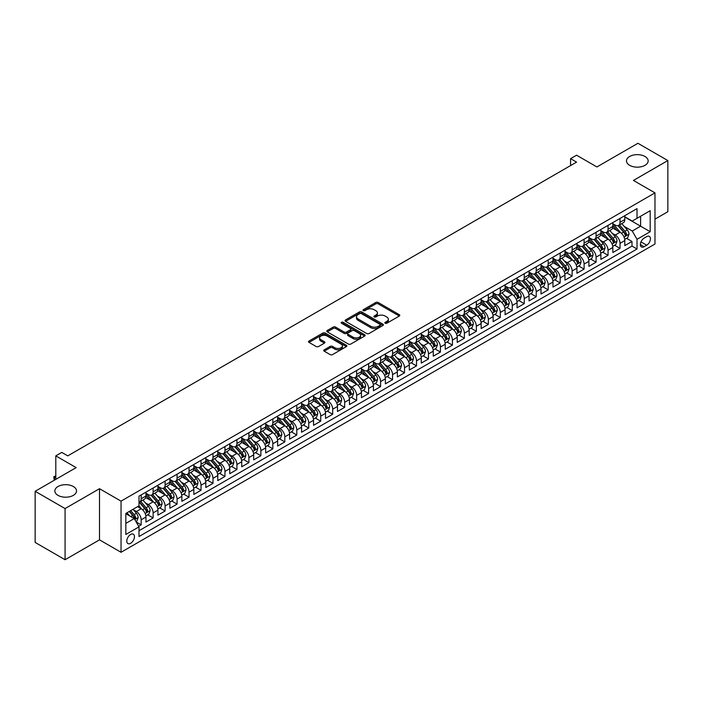 <?xml version="1.0" encoding="UTF-8"?>
<svg xmlns="http://www.w3.org/2000/svg" width="703" height="703" viewBox="0 0 703 703"><rect width="100%" height="100%" fill="white"/><g stroke="black" fill="none" stroke-linecap="round" stroke-linejoin="round"><path stroke-width="1.05" d="M385.174 323.248A1.16 0.668 0 0 0 386.817 323.248L399.304 316.042A1.661 0.958 0 0 0 399.787 315.366A1.661 0.958 0 0 0 399.304 314.689L378.152 302.475A1.661 0.958 0 0 0 375.806 302.475L363.319 309.68A1.16 0.668 0 0 0 362.976 310.155A1.16 0.668 0 0 0 363.319 310.629A1.16 0.668 0 0 0 364.962 310.629L366.579 309.698A5.316 3.067 0 0 1 374.101 309.698L375.859 310.717A5.316 3.067 0 0 1 377.423 312.888A5.316 3.067 0 0 1 375.859 315.058L374.242 315.99A1.16 0.668 0 0 0 373.908 316.464A1.16 0.668 0 0 0 374.242 316.939A1.16 0.668 0 0 0 375.894 316.939L377.502 316.007A5.316 3.067 0 0 1 385.024 316.007L386.791 317.027A5.316 3.067 0 0 1 388.346 319.197A5.316 3.067 0 0 1 386.791 321.368L385.174 322.299A1.16 0.668 0 0 0 384.831 322.774A1.16 0.668 0 0 0 385.174 323.248L385.174 322.299M73.34 486.52A10.835 6.257 0 0 0 61.53 485.167A10.835 6.257 0 0 0 54.843 490.94A10.835 6.257 0 0 0 58.015 495.369A10.835 6.257 0 0 0 69.825 496.722A10.835 6.257 0 0 0 76.513 490.94A10.835 6.257 0 0 0 73.34 486.52M644.985 156.488A10.835 6.257 0 0 0 633.175 155.126A10.835 6.257 0 0 0 626.487 160.908A10.835 6.257 0 0 0 629.66 165.328A10.835 6.257 0 0 0 641.47 166.69A10.835 6.257 0 0 0 648.157 160.908A10.835 6.257 0 0 0 644.985 156.488M130.626 543.305A5.422 3.128 120 0 0 134.159 538.524A5.422 3.128 120 0 0 133.333 534.183A5.422 3.128 120 0 0 130.626 534.456A5.422 3.128 120 0 0 127.085 539.227A5.422 3.128 120 0 0 127.911 543.568A5.422 3.128 120 0 0 130.626 543.305M324.215 349.83A1.661 0.958 0 0 0 323.731 350.507A1.661 0.958 0 0 0 324.215 351.184L330.146 354.611A1.661 0.958 0 0 0 332.501 354.611L346.368 346.605A1.661 0.958 0 0 0 346.851 345.929A1.661 0.958 0 0 0 346.368 345.252L325.217 333.037A1.661 0.958 0 0 0 322.862 333.037L308.995 341.043A1.661 0.958 0 0 0 308.512 341.72A1.661 0.958 0 0 0 308.995 342.396L316.165 346.535A1.661 0.958 0 0 0 318.521 346.535L324.452 343.108A1.661 0.958 0 0 0 324.935 342.431A1.661 0.958 0 0 0 324.452 341.755L320.893 339.698A4.446 2.566 0 0 1 319.593 337.888A4.446 2.566 0 0 1 322.334 335.516A4.446 2.566 0 0 1 327.185 336.069L341.104 344.11A4.446 2.566 0 0 1 342.414 345.929A4.446 2.566 0 0 1 339.663 348.301A4.446 2.566 0 0 1 334.821 347.739L332.501 346.403A1.661 0.958 0 0 0 330.146 346.403L324.215 349.83L324.215 351.184M654.976 219.143L667.85 211.708L667.85 160.565L637.92 143.28L596.917 166.954L576.565 155.205L570.581 158.658L576.565 162.121L67.769 455.869L61.785 452.407L55.801 455.869L55.801 479.367M65.08 508.568L65.08 559.72L99.501 539.842L99.501 488.699L65.08 508.568L35.15 491.292L76.152 467.618L55.801 455.869M99.501 488.699L121.048 501.142L654.976 192.877L654.976 244.02L121.048 552.286L121.048 501.142M667.85 160.565L633.429 180.434L654.976 192.877M366.694 333.512A1.661 0.958 0 0 0 369.049 333.512L382.915 325.507A1.661 0.958 0 0 0 383.399 324.83A1.661 0.958 0 0 0 382.915 324.153L361.764 311.939A1.661 0.958 0 0 0 359.409 311.939L345.542 319.944A1.661 0.958 0 0 0 345.059 320.621A1.661 0.958 0 0 0 345.542 321.297L366.694 333.512M341.957 323.503A1.16 0.668 0 0 1 343.134 323.67L364.62 336.069L350.771 344.066A1.661 0.958 0 0 1 348.424 344.066L327.273 331.851L333.204 328.45L333.204 327.071L327.273 330.489A1.661 0.958 0 0 0 326.781 331.175A1.661 0.958 0 0 0 327.273 331.851L327.273 330.489M333.204 328.45A1.661 0.958 0 0 1 335.559 328.45L335.559 327.071A1.661 0.958 0 0 0 333.204 327.071M335.559 327.071L344.136 332.018A1.661 0.958 0 0 0 346.482 332.018L350.419 329.751A1.661 0.958 0 0 0 350.911 329.066A1.661 0.958 0 0 0 350.419 328.389L341.491 323.231A1.16 0.668 0 0 1 341.148 322.756A1.16 0.668 0 0 1 341.869 322.141A1.16 0.668 0 0 1 343.134 322.282L364.637 334.698A1.661 0.958 0 0 1 365.129 335.375A1.661 0.958 0 0 1 364.637 336.06L364.637 334.698M65.08 559.72L35.15 542.435L35.15 491.292M138.676 526.283L141.162 524.851L136.189 521.977M133.368 509.772L136.373 511.503A6.775 3.91 60 0 1 141.162 519.798L145.952 517.039L145.952 522.083L153.131 517.935L147.683 514.789M145.336 502.856L148.342 504.596A6.775 3.91 60 0 1 153.131 512.891L157.92 510.123L157.92 515.167L165.1 511.019L159.651 507.882M157.305 495.949L160.31 497.68A6.775 3.91 60 0 1 165.1 505.975L169.889 503.216L169.889 508.26L177.077 504.113L171.629 500.967M169.282 489.033L172.288 490.773A6.775 3.91 60 0 1 177.077 499.068L181.866 496.3L181.866 501.344L189.045 497.197L183.597 494.051M181.251 482.126L184.256 483.857A6.775 3.91 60 0 1 189.045 492.153L193.835 489.393L193.835 494.437L201.014 490.29L195.566 487.144M193.22 475.21L196.225 476.95A6.775 3.91 60 0 1 201.014 485.246L205.803 482.478L205.803 487.522L212.991 483.374L207.543 480.228M205.197 468.303L208.202 470.035A6.775 3.91 60 0 1 212.991 478.33L217.781 475.562L217.781 480.615L224.96 476.467L219.512 473.321M217.165 461.388L220.171 463.128A6.775 3.91 60 0 1 224.96 471.423L229.749 468.655L229.749 473.699L236.929 469.551L231.48 466.405M229.134 454.481L232.139 456.212A6.775 3.91 60 0 1 236.929 464.507L241.718 461.739L241.718 466.792L248.906 462.644L243.458 459.498M241.111 447.565L244.117 449.305A6.775 3.91 60 0 1 248.906 457.591L253.695 454.832L253.695 459.876L260.875 455.729L255.426 452.583M253.08 440.658L256.085 442.389A6.775 3.91 60 0 1 260.875 450.685L265.664 447.916L265.664 452.96L272.843 448.822L267.404 445.676M265.049 433.742L268.054 435.482A6.775 3.91 60 0 1 272.843 443.769L277.632 441.009L277.632 446.054L284.82 441.906L279.372 438.76M277.026 426.826L280.031 428.566A6.775 3.91 60 0 1 284.82 436.862L289.61 434.094L289.61 439.138L296.789 434.99L291.341 431.853M288.995 419.919L292 421.651A6.775 3.91 60 0 1 296.789 429.946L301.578 427.187L301.578 432.231L308.758 428.083L303.318 424.937M300.963 413.004L303.968 414.744A6.775 3.91 60 0 1 308.758 423.039L313.547 420.271L313.547 425.315L320.735 421.167L315.287 418.03M312.94 406.097L315.946 407.828A6.775 3.91 60 0 1 320.735 416.123L325.524 413.364L325.524 418.408L332.704 414.26L327.255 411.114M324.909 399.181L327.914 400.921A6.775 3.91 60 0 1 332.704 409.216L337.493 406.448L337.493 411.492L344.672 407.345L339.233 404.199M336.878 392.274L339.892 394.005A6.775 3.91 60 0 1 344.672 402.301L349.461 399.532L349.461 404.585L356.649 400.438L351.201 397.292M348.855 385.358L351.86 387.098A6.775 3.91 60 0 1 356.649 395.394L361.439 392.626L361.439 397.67L368.618 393.522L363.17 390.376M360.824 378.451L363.829 380.182A6.775 3.91 60 0 1 368.618 388.478L373.407 385.71L373.407 390.763L380.595 386.615L375.147 383.469M372.801 371.536L375.806 373.275A6.775 3.91 60 0 1 380.595 381.562L385.376 378.803L385.376 383.847L392.564 379.699L387.116 376.553M384.769 364.629L387.775 366.36A6.775 3.91 60 0 1 392.564 374.655L397.353 371.887L397.353 376.94L404.533 372.792L399.084 369.646M396.738 357.713L399.743 359.453A6.775 3.91 60 0 1 404.533 367.739L409.322 364.98L409.322 370.024L416.51 365.876L411.062 362.73M408.715 350.806L411.721 352.537A6.775 3.91 60 0 1 416.51 360.832L421.29 358.064L421.29 363.108L428.479 358.961L423.03 355.823M420.684 343.89L423.689 345.621A6.775 3.91 60 0 1 428.479 353.917L433.268 351.157L433.268 356.201L440.447 352.054L434.999 348.908M432.653 336.974L435.658 338.714A6.775 3.91 60 0 1 440.447 347.01L445.236 344.242L445.236 349.286L452.424 345.138L446.976 342.001M444.63 330.067L447.635 331.798A6.775 3.91 60 0 1 452.424 340.094L457.214 337.335L457.214 342.379L464.393 338.231L458.945 335.085M456.599 323.152L459.604 324.891A6.775 3.91 60 0 1 464.393 333.187L469.182 330.419L469.182 335.463L476.362 331.315L470.913 328.169M468.567 316.245L471.572 317.976A6.775 3.91 60 0 1 476.362 326.271L481.151 323.512L481.151 328.556L488.339 324.408L482.891 321.262M480.544 309.329L483.55 311.069A6.775 3.91 60 0 1 488.339 319.364L493.128 316.596L493.128 321.64L500.308 317.492L494.859 314.346M492.513 302.422L495.518 304.153A6.775 3.91 60 0 1 500.308 312.448L505.097 309.68L505.097 314.733L512.276 310.585L506.828 307.439M504.482 295.506L507.487 297.246A6.775 3.91 60 0 1 512.276 305.541L517.065 302.773L517.065 307.817L524.253 303.67L518.805 300.524M516.459 288.599L519.464 290.33A6.775 3.91 60 0 1 524.253 298.626L529.043 295.858L529.043 300.91L536.222 296.763L530.774 293.617M528.428 281.683L531.433 283.423A6.775 3.91 60 0 1 536.222 291.71L541.011 288.951L541.011 293.995L548.191 289.847L542.742 286.701M540.396 274.776L543.401 276.507A6.775 3.91 60 0 1 548.191 284.803L552.98 282.035L552.98 287.079L560.168 282.94L554.72 279.794M552.373 267.861L555.379 269.592A6.775 3.91 60 0 1 560.168 277.887L564.957 275.128L564.957 280.172L572.137 276.024L566.688 272.878M564.342 260.945L567.347 262.685A6.775 3.91 60 0 1 572.137 270.98L576.926 268.212L576.926 273.256L584.105 269.108L578.666 265.971M576.311 254.038L579.316 255.769A6.775 3.91 60 0 1 584.105 264.064L588.894 261.305L588.894 266.349L596.082 262.201L590.634 259.055M588.288 247.122L591.293 248.862A6.775 3.91 60 0 1 596.082 257.157L600.872 254.389L600.872 259.433L608.051 255.286L602.603 252.14M600.257 240.215L603.262 241.946A6.775 3.91 60 0 1 608.051 250.242L612.84 247.482L612.84 252.526L620.02 248.379L620.02 243.335A6.775 3.91 -120 0 0 615.23 235.039L612.225 233.299M614.58 245.233L620.02 248.379M145.952 517.039A6.775 3.91 -120 0 0 141.162 508.744L137.568 506.67M157.92 510.123A6.775 3.91 -120 0 0 153.131 501.828L145.723 497.557M169.889 503.216A6.775 3.91 -120 0 0 165.1 494.921L157.7 490.641M181.866 496.3A6.775 3.91 -120 0 0 177.077 488.005L169.669 483.734M193.835 489.393A6.775 3.91 -120 0 0 189.045 481.098L181.638 476.819M205.803 482.478A6.775 3.91 -120 0 0 201.014 474.182L193.615 469.912M217.781 475.562A6.775 3.91 -120 0 0 212.991 467.275L205.584 462.996M229.749 468.655A6.775 3.91 -120 0 0 224.96 460.36L217.552 456.089M241.718 461.739A6.775 3.91 -120 0 0 236.929 453.453L229.529 449.173M253.695 454.832A6.775 3.91 -120 0 0 248.906 446.537L241.498 442.266M265.664 447.916A6.775 3.91 -120 0 0 260.875 439.621L253.475 435.35M277.632 441.009A6.775 3.91 -120 0 0 272.843 432.714L265.444 428.435M289.61 434.094A6.775 3.91 -120 0 0 284.82 425.798L277.413 421.528M301.578 427.187A6.775 3.91 -120 0 0 296.789 418.891L289.39 414.612M313.547 420.271A6.775 3.91 -120 0 0 308.758 411.976L301.359 407.705M325.524 413.364A6.775 3.91 -120 0 0 320.735 405.069L313.327 400.789M337.493 406.448A6.775 3.91 -120 0 0 332.704 398.153L325.304 393.882M349.461 399.532A6.775 3.91 -120 0 0 344.672 391.246L337.273 386.966M361.439 392.626A6.775 3.91 -120 0 0 356.649 384.33L349.242 380.059M373.407 385.71A6.775 3.91 -120 0 0 368.618 377.423L361.219 373.144M385.376 378.803A6.775 3.91 -120 0 0 380.595 370.507L373.188 366.237M397.353 371.887A6.775 3.91 -120 0 0 392.564 363.592L385.156 359.321M409.322 364.98A6.775 3.91 -120 0 0 404.533 356.685L397.133 352.405M421.29 358.064A6.775 3.91 -120 0 0 416.51 349.769L409.102 345.498M433.268 351.157A6.775 3.91 -120 0 0 428.479 342.862L421.071 338.582M445.236 344.242A6.775 3.91 -120 0 0 440.447 335.946L433.048 331.675M457.214 337.335A6.775 3.91 -120 0 0 452.424 329.039L445.017 324.76M469.182 330.419A6.775 3.91 -120 0 0 464.393 322.123L456.985 317.853M481.151 323.512A6.775 3.91 -120 0 0 476.362 315.216L468.963 310.937M493.128 316.596A6.775 3.91 -120 0 0 488.339 308.301L480.931 304.03M505.097 309.68A6.775 3.91 -120 0 0 500.308 301.394L492.9 297.114M517.065 302.773A6.775 3.91 -120 0 0 512.276 294.478L504.877 290.207M529.043 295.858A6.775 3.91 -120 0 0 524.253 287.562L516.846 283.291M541.011 288.951A6.775 3.91 -120 0 0 536.222 280.655L528.814 276.384M552.98 282.035A6.775 3.91 -120 0 0 548.191 273.739L540.792 269.469M564.957 275.128A6.775 3.91 -120 0 0 560.168 266.832L552.76 262.553M576.926 268.212A6.775 3.91 -120 0 0 572.137 259.917L564.737 255.646M588.894 261.305A6.775 3.91 -120 0 0 584.105 253.01L576.706 248.73M600.872 254.389A6.775 3.91 -120 0 0 596.082 246.094L588.675 241.823M612.84 247.482A6.775 3.91 -120 0 0 608.051 239.187L600.652 234.907M646.716 236.63L644.089 238.15A5.246 3.032 120 0 0 640.661 242.772A5.246 3.032 120 0 0 641.461 246.981A5.246 3.032 120 0 0 644.089 246.718L646.716 245.198A5.246 3.032 120 0 0 650.152 240.575A5.246 3.032 120 0 0 649.344 236.366A5.246 3.032 120 0 0 646.716 236.63M125.837 523.392L134.211 518.559L139.001 526.855L139.001 536.53L637.023 249.003L637.023 239.319L632.234 231.032L624.202 226.392M139.001 526.855L125.837 534.456L125.837 513.445L139.001 505.835L139.001 496.16L637.023 208.633L637.023 218.308L650.196 210.707L650.196 231.718L637.023 239.319M145.952 493.26L148.342 494.64A6.775 3.91 60 0 0 151.725 494.974L156.514 492.214A6.775 3.91 -120 0 0 157.92 489.112L157.92 485.246M157.92 486.344L160.31 487.733A6.775 3.91 60 0 0 163.702 488.067L168.492 485.298A6.775 3.91 -120 0 0 169.889 482.205L169.889 478.33M169.889 479.437L172.288 480.817A6.775 3.91 60 0 0 175.671 481.151L180.46 478.392A6.775 3.91 -120 0 0 181.866 475.29L181.866 471.414M181.866 472.521L184.256 473.91A6.775 3.91 60 0 0 187.639 474.244L192.429 471.476A6.775 3.91 -120 0 0 193.835 468.374L193.835 464.507M193.835 465.614L196.225 466.994A6.775 3.91 60 0 0 199.617 467.328L204.406 464.569A6.775 3.91 -120 0 0 205.803 461.467L205.803 457.591M205.803 458.699L208.202 460.087A6.775 3.91 60 0 0 211.585 460.421L216.375 457.653A6.775 3.91 -120 0 0 217.781 454.551L217.781 450.685M217.781 451.792L220.171 453.171A6.775 3.91 60 0 0 223.554 453.505L228.343 450.746A6.775 3.91 -120 0 0 229.749 447.644L229.749 443.769M229.749 444.876L232.139 446.264A6.775 3.91 60 0 0 235.531 446.598L240.321 443.83A6.775 3.91 -120 0 0 241.718 440.728L241.718 436.862M241.718 437.969L244.117 439.349A6.775 3.91 60 0 0 247.5 439.683L252.289 436.923A6.775 3.91 -120 0 0 253.695 433.821L253.695 429.946M253.695 431.053L256.085 432.433A6.775 3.91 60 0 0 259.469 432.776L264.258 430.008A6.775 3.91 -120 0 0 265.664 426.906L265.664 423.039M265.664 424.146L268.054 425.526A6.775 3.91 60 0 0 271.446 425.86L276.235 423.092A6.775 3.91 -120 0 0 277.632 419.999L277.632 416.123M277.632 417.231L280.031 418.61A6.775 3.91 60 0 0 283.414 418.944L288.204 416.185A6.775 3.91 -120 0 0 289.61 413.083L289.61 409.216M289.61 410.315L292 411.703A6.775 3.91 60 0 0 295.383 412.037L300.172 409.269A6.775 3.91 -120 0 0 301.578 406.176L301.578 402.301M301.578 403.408L303.968 404.787A6.775 3.91 60 0 0 307.36 405.121L312.15 402.362A6.775 3.91 -120 0 0 313.547 399.26L313.547 395.394M313.547 396.492L315.946 397.88A6.775 3.91 60 0 0 319.329 398.214L324.118 395.446A6.775 3.91 -120 0 0 325.524 392.344L325.524 388.478M325.524 389.585L327.914 390.965A6.775 3.91 60 0 0 331.306 391.299L336.087 388.539A6.775 3.91 -120 0 0 337.493 385.437L337.493 381.562M337.493 382.669L339.892 384.058A6.775 3.91 60 0 0 343.275 384.392L348.064 381.624A6.775 3.91 -120 0 0 349.461 378.522L349.461 374.655M349.461 375.762L351.86 377.142A6.775 3.91 60 0 0 355.243 377.476L360.033 374.717A6.775 3.91 -120 0 0 361.439 371.615L361.439 367.739M361.439 368.847L363.829 370.235A6.775 3.91 60 0 0 367.221 370.569L372.001 367.801A6.775 3.91 -120 0 0 373.407 364.699L373.407 360.832M373.407 361.94L375.806 363.319A6.775 3.91 60 0 0 379.189 363.653L383.979 360.894A6.775 3.91 -120 0 0 385.376 357.792L385.376 353.917M385.376 355.024L387.775 356.403A6.775 3.91 60 0 0 391.158 356.746L395.947 353.978A6.775 3.91 -120 0 0 397.353 350.876L397.353 347.01M397.353 348.117L399.743 349.496A6.775 3.91 60 0 0 403.135 349.83L407.925 347.062A6.775 3.91 -120 0 0 409.322 343.969L409.322 340.094M409.322 341.201L411.721 342.581A6.775 3.91 60 0 0 415.104 342.923L419.893 340.155A6.775 3.91 -120 0 0 421.29 337.053L421.29 333.187M421.29 334.285L423.689 335.674A6.775 3.91 60 0 0 427.072 336.008L431.862 333.24A6.775 3.91 -120 0 0 433.268 330.146L433.268 326.271M433.268 327.378L435.658 328.758A6.775 3.91 60 0 0 439.05 329.092L443.839 326.333A6.775 3.91 -120 0 0 445.236 323.231L445.236 319.364M445.236 320.463L447.635 321.851A6.775 3.91 60 0 0 451.018 322.185L455.808 319.417A6.775 3.91 -120 0 0 457.214 316.315L457.214 312.448M457.214 313.556L459.604 314.935A6.775 3.91 60 0 0 462.987 315.269L467.776 312.51A6.775 3.91 -120 0 0 469.182 309.408L469.182 305.533M469.182 306.64L471.572 308.028A6.775 3.91 60 0 0 474.964 308.362L479.754 305.594A6.775 3.91 -120 0 0 481.151 302.492L481.151 298.626M481.151 299.733L483.55 301.112A6.775 3.91 60 0 0 486.933 301.446L491.722 298.687A6.775 3.91 -120 0 0 493.128 295.585L493.128 291.71M493.128 292.817L495.518 294.206A6.775 3.91 60 0 0 498.902 294.539L503.691 291.771A6.775 3.91 -120 0 0 505.097 288.669L505.097 284.803M505.097 285.91L507.487 287.29A6.775 3.91 60 0 0 510.879 287.624L515.668 284.864A6.775 3.91 -120 0 0 517.065 281.762L517.065 277.887M517.065 278.994L519.464 280.374A6.775 3.91 60 0 0 522.847 280.717L527.637 277.949A6.775 3.91 -120 0 0 529.043 274.847L529.043 270.98M529.043 272.087L531.433 273.467A6.775 3.91 60 0 0 534.816 273.801L539.605 271.033A6.775 3.91 -120 0 0 541.011 267.94L541.011 264.064M541.011 265.172L543.401 266.551A6.775 3.91 60 0 0 546.793 266.894L551.583 264.126A6.775 3.91 -120 0 0 552.98 261.024L552.98 257.157M552.98 258.265L555.379 259.644A6.775 3.91 60 0 0 558.762 259.978L563.551 257.21A6.775 3.91 -120 0 0 564.957 254.117L564.957 250.242M564.957 251.349L567.347 252.729A6.775 3.91 60 0 0 570.731 253.062L575.52 250.303A6.775 3.91 -120 0 0 576.926 247.201L576.926 243.335M576.926 244.433L579.316 245.822A6.775 3.91 60 0 0 582.708 246.155L587.497 243.387A6.775 3.91 -120 0 0 588.894 240.285L588.894 236.419M588.894 237.526L591.293 238.906A6.775 3.91 60 0 0 594.676 239.24L599.466 236.48A6.775 3.91 -120 0 0 600.872 233.378L600.872 229.503M600.872 230.61L603.262 231.999A6.775 3.91 60 0 0 606.645 232.333L611.434 229.565A6.775 3.91 -120 0 0 612.84 226.463L612.84 222.596M139.001 530.721L631.997 246.094L631.997 241.463L624.809 245.611L624.809 240.567A6.775 3.91 -120 0 0 620.02 232.271L612.621 228M612.84 223.703L615.23 225.083A6.775 3.91 -120 0 0 618.622 225.417A6.775 3.91 -120 0 0 620.02 222.315L620.02 218.448M618.622 225.417L623.412 222.658A6.775 3.91 -120 0 0 624.809 219.556L624.809 215.68M141.162 494.921L141.162 498.787A6.775 3.91 60 0 1 139.756 501.889A6.775 3.91 60 0 1 139.001 502.162M139.756 501.889L144.546 499.121A6.775 3.91 -120 0 0 145.952 496.028L145.952 492.153M153.131 488.005L153.131 491.88A6.775 3.91 60 0 1 151.725 494.974M165.1 481.098L165.1 484.965A6.775 3.91 60 0 1 163.702 488.067M177.077 474.182L177.077 478.058A6.775 3.91 60 0 1 175.671 481.151M189.045 467.275L189.045 471.142A6.775 3.91 60 0 1 187.639 474.244M201.014 460.36L201.014 464.235A6.775 3.91 60 0 1 199.617 467.328M212.991 453.444L212.991 457.319A6.775 3.91 60 0 1 211.585 460.421M224.96 446.537L224.96 450.403A6.775 3.91 60 0 1 223.554 453.505M236.929 439.621L236.929 443.496A6.775 3.91 60 0 1 235.531 446.598M248.906 432.714L248.906 436.581A6.775 3.91 60 0 1 247.5 439.683M260.875 425.798L260.875 429.674A6.775 3.91 60 0 1 259.469 432.776M272.843 418.891L272.843 422.758A6.775 3.91 60 0 1 271.446 425.86M284.82 411.976L284.82 415.851A6.775 3.91 60 0 1 283.414 418.944M296.789 405.069L296.789 408.935A6.775 3.91 60 0 1 295.383 412.037M308.758 398.153L308.758 402.028A6.775 3.91 60 0 1 307.36 405.121M320.735 391.246L320.735 395.112A6.775 3.91 60 0 1 319.329 398.214M332.704 384.33L332.704 388.205A6.775 3.91 60 0 1 331.306 391.299M344.672 377.423L344.672 381.29A6.775 3.91 60 0 1 343.275 384.392M356.649 370.507L356.649 374.374A6.775 3.91 60 0 1 355.243 377.476M368.618 363.592L368.618 367.467A6.775 3.91 60 0 1 367.221 370.569M380.595 356.685L380.595 360.551A6.775 3.91 60 0 1 379.189 363.653M392.564 349.769L392.564 353.644A6.775 3.91 60 0 1 391.158 356.746M404.533 342.862L404.533 346.728A6.775 3.91 60 0 1 403.135 349.83M416.51 335.946L416.51 339.821A6.775 3.91 60 0 1 415.104 342.923M428.479 329.039L428.479 332.906A6.775 3.91 60 0 1 427.072 336.008M440.447 322.123L440.447 325.999A6.775 3.91 60 0 1 439.05 329.092M452.424 315.216L452.424 319.083A6.775 3.91 60 0 1 451.018 322.185M464.393 308.301L464.393 312.176A6.775 3.91 60 0 1 462.987 315.269M476.362 301.394L476.362 305.26A6.775 3.91 60 0 1 474.964 308.362M488.339 294.478L488.339 298.344A6.775 3.91 60 0 1 486.933 301.446M500.308 287.562L500.308 291.437A6.775 3.91 60 0 1 498.902 294.539M512.276 280.655L512.276 284.522A6.775 3.91 60 0 1 510.879 287.624M524.253 273.739L524.253 277.615A6.775 3.91 60 0 1 522.847 280.717M536.222 266.832L536.222 270.699A6.775 3.91 60 0 1 534.816 273.801M548.191 259.917L548.191 263.792A6.775 3.91 60 0 1 546.793 266.894M560.168 253.01L560.168 256.876A6.775 3.91 60 0 1 558.762 259.978M572.137 246.094L572.137 249.969A6.775 3.91 60 0 1 570.731 253.062M584.105 239.187L584.105 243.053A6.775 3.91 60 0 1 582.708 246.155M596.082 232.271L596.082 236.146A6.775 3.91 60 0 1 594.676 239.24M608.051 225.364L608.051 229.231A6.775 3.91 60 0 1 606.645 232.333M608.051 250.242L608.051 255.286M596.082 257.157L596.082 262.201M584.105 264.064L584.105 269.108M572.137 270.98L572.137 276.024M560.168 277.887L560.168 282.94M548.191 284.803L548.191 289.847M536.222 291.71L536.222 296.763M524.253 298.626L524.253 303.67M512.276 305.541L512.276 310.585M500.308 312.448L500.308 317.492M488.339 319.364L488.339 324.408M476.362 326.271L476.362 331.315M464.393 333.187L464.393 338.231M452.424 340.094L452.424 345.138M440.447 347.01L440.447 352.054M428.479 353.917L428.479 358.961M416.51 360.832L416.51 365.876M404.533 367.739L404.533 372.792M392.564 374.655L392.564 379.699M380.595 381.562L380.595 386.615M368.618 388.478L368.618 393.522M356.649 395.394L356.649 400.438M344.672 402.301L344.672 407.345M332.704 409.216L332.704 414.26M320.735 416.123L320.735 421.167M308.758 423.039L308.758 428.083M296.789 429.946L296.789 434.99M284.82 436.862L284.82 441.906M272.843 443.769L272.843 448.822M260.875 450.685L260.875 455.729M248.906 457.591L248.906 462.644M236.929 464.507L236.929 469.551M224.96 471.423L224.96 476.467M212.991 478.33L212.991 483.374M201.014 485.246L201.014 490.29M189.045 492.153L189.045 497.197M177.077 499.068L177.077 504.113M165.1 505.975L165.1 511.019M153.131 512.891L153.131 517.935M141.162 519.798L141.162 524.851M134.211 518.559L125.837 513.717M632.234 231.032L640.618 226.19L640.618 216.234L650.196 210.707M624.809 217.069L650.196 231.718M624.809 216.788L632.234 221.076L637.023 218.308M99.501 539.842L121.048 552.286M570.581 158.658L570.581 165.574M626.549 238.317L631.997 241.463M631.997 246.094L637.023 249.003M385.639 323.415L386.791 322.747A5.316 3.067 0 0 0 388.346 320.577L388.346 319.197M377.423 312.888L377.423 314.267A5.316 3.067 0 0 1 375.859 316.438L374.708 317.106M399.304 314.689L399.304 316.042L378.152 303.854A1.661 0.958 0 0 0 375.806 303.854L363.785 310.796M382.889 325.515L361.764 313.318A1.661 0.958 0 0 0 359.409 313.318L345.568 321.315M379.971 325.304A1.16 0.668 0 0 0 380.314 324.83A1.16 0.668 0 0 0 379.971 324.355L361.404 313.635A1.16 0.668 0 0 0 359.76 313.635L358.055 314.619A5.316 3.067 0 0 0 356.5 316.789A5.316 3.067 0 0 0 358.055 318.96L370.753 326.289A5.316 3.067 0 0 0 378.267 326.289L379.971 325.304L379.971 326.684A1.16 0.668 0 0 0 380.314 326.21L380.314 324.83M356.5 316.789L356.5 318.169A5.316 3.067 0 0 0 358.055 320.34L358.055 318.96M379.971 326.684L378.267 327.668A5.316 3.067 0 0 1 370.753 327.668L358.055 320.34M335.559 328.45L344.136 333.398A1.661 0.958 0 0 0 346.482 333.398L350.419 331.131A1.661 0.958 0 0 0 350.911 330.454L350.911 329.066M353.038 337.159A4.446 2.566 0 0 0 357.88 337.712A4.446 2.566 0 0 0 360.621 335.34A4.446 2.566 0 0 0 359.321 333.53L354.417 330.7A1.661 0.958 0 0 0 352.062 330.7L348.126 332.967A1.661 0.958 0 0 0 347.642 333.644A1.661 0.958 0 0 0 348.126 334.329L353.038 337.159L353.038 338.538A4.446 2.566 0 0 0 357.88 339.101A4.446 2.566 0 0 0 360.621 336.728L360.621 335.34M347.642 333.644L347.642 335.032A1.661 0.958 0 0 0 348.126 335.709L348.126 334.329M353.038 338.538L348.126 335.709M342.414 345.929L342.414 347.308A4.446 2.566 0 0 1 339.663 349.681A4.446 2.566 0 0 1 334.821 349.127L332.501 347.783A1.661 0.958 0 0 0 330.146 347.783L324.241 351.201M319.593 337.888L319.593 339.268A4.446 2.566 0 0 0 320.893 341.087L320.893 339.698M324.452 341.755L324.452 343.108L320.893 341.087M346.368 345.252L346.368 346.605L325.217 334.417A1.661 0.958 0 0 0 322.862 334.417L309.021 342.414L308.995 341.043M624.712 239.38L627.805 237.596L629 234.134A4.49 2.592 -120 0 0 627.252 229.925L621.786 223.589M620.687 232.711L614.202 225.197A12.953 7.478 -120 0 0 612.84 223.774M617.129 230.602L613.499 226.401A10.747 6.204 -120 0 0 612.84 225.681M618.007 225.663L623.543 232.069A4.49 2.592 60 0 1 625.143 235.162L626.575 234.327A4.49 2.592 -120 0 0 624.976 231.243L619.51 224.907M618.332 225.558L624.282 232.438A2.285 1.318 60 0 1 624.853 233.334L626.575 234.327M625.143 235.162L625.468 235.69M612.744 246.296L615.837 244.503L617.032 241.05A4.49 2.592 -120 0 0 615.283 236.841L609.817 230.505M608.719 239.618L602.234 232.113A12.953 7.478 -120 0 0 600.872 230.689M605.16 237.517L601.531 233.317A10.747 6.204 -120 0 0 600.872 232.588M606.039 232.579L611.575 238.976A4.49 2.592 60 0 1 613.174 242.069L614.607 241.243A4.49 2.592 -120 0 0 613.007 238.15L607.541 231.814M606.364 232.473L612.313 239.354A2.285 1.318 60 0 1 612.884 240.25L614.607 241.243M613.174 242.069L613.499 242.605M600.766 253.203L603.859 251.419L605.055 247.966A4.49 2.592 -120 0 0 603.315 243.748L597.84 237.421M596.742 246.533L590.256 239.02A12.953 7.478 -120 0 0 588.894 237.596M593.191 244.424L589.562 240.224A10.747 6.204 -120 0 0 588.894 239.503M594.07 239.486L599.597 245.892A4.49 2.592 60 0 1 601.197 248.985L602.638 248.15A4.49 2.592 -120 0 0 601.039 245.066L595.564 238.73M594.395 239.38L600.336 246.261A2.285 1.318 60 0 1 600.916 247.157L602.638 248.15M601.197 248.985L601.522 249.512M588.798 260.119L591.891 258.326L593.086 254.873A4.49 2.592 -120 0 0 591.337 250.663L585.871 244.328M584.773 253.449L578.288 245.936A12.953 7.478 -120 0 0 576.926 244.512M581.214 251.34L577.585 247.14A10.747 6.204 -120 0 0 576.926 246.419M582.093 246.401L587.629 252.808A4.49 2.592 60 0 1 589.228 255.892L590.661 255.066A4.49 2.592 -120 0 0 589.061 251.973L583.595 245.637M582.418 246.296L588.367 253.177A2.285 1.318 60 0 1 588.938 254.073L590.661 255.066M589.228 255.892L589.553 256.428M576.829 267.026L579.922 265.242L581.117 261.788A4.49 2.592 -120 0 0 579.369 257.57L573.894 251.243M572.804 260.356L566.319 252.843A12.953 7.478 -120 0 0 564.957 251.419M569.245 258.247L565.616 254.047A10.747 6.204 -120 0 0 564.957 253.326M570.124 253.308L575.66 259.715A4.49 2.592 60 0 1 577.26 262.808L578.692 261.973A4.49 2.592 -120 0 0 577.093 258.889L571.627 252.553M570.449 253.203L576.398 260.092A2.285 1.318 60 0 1 576.97 260.98L578.692 261.973M577.26 262.808L577.585 263.335M564.852 273.942L567.945 272.158L569.14 268.695A4.49 2.592 -120 0 0 567.4 264.486L561.925 258.15M560.827 267.272L554.342 259.759A12.953 7.478 -120 0 0 552.98 258.335M557.277 265.163L553.648 260.962A10.747 6.204 -120 0 0 552.98 260.242M558.156 260.224L563.683 266.63A4.49 2.592 60 0 1 565.282 269.715L566.723 268.889A4.49 2.592 -120 0 0 565.124 265.796L559.65 259.469M558.481 260.119L564.421 266.999A2.285 1.318 60 0 1 565.001 267.896L566.723 268.889M565.282 269.715L565.607 270.251M552.883 280.849L555.976 279.065L557.171 275.611A4.49 2.592 -120 0 0 555.423 271.393L549.957 265.066M548.858 274.179L542.373 266.674A12.953 7.478 -120 0 0 541.011 265.242M545.3 272.07L541.67 267.869A10.747 6.204 -120 0 0 541.011 267.149M546.178 267.131L551.714 273.537A4.49 2.592 60 0 1 553.314 276.631L554.746 275.804A4.49 2.592 -120 0 0 553.147 272.711L547.681 266.375M546.503 267.026L552.453 273.915A2.285 1.318 60 0 1 553.024 274.803L554.746 275.804M553.314 276.631L553.639 277.158M540.906 287.764L544.008 285.98L545.203 282.518A4.49 2.592 -120 0 0 543.454 278.309L537.98 271.973M536.89 281.095L530.405 273.581A12.953 7.478 -120 0 0 529.043 272.158M533.331 278.986L529.702 274.785A10.747 6.204 -120 0 0 529.043 274.065M534.21 274.047L539.746 280.453A4.49 2.592 60 0 1 541.345 283.537L542.778 282.711A4.49 2.592 -120 0 0 541.178 279.618L535.712 273.291M534.535 273.942L540.475 280.822A2.285 1.318 60 0 1 541.055 281.718L542.778 282.711M541.345 283.537L541.67 284.074M528.937 294.671L532.03 292.887L533.226 289.434A4.49 2.592 -120 0 0 531.486 285.216L526.011 278.889M524.913 288.002L518.427 280.497A12.953 7.478 -120 0 0 517.065 279.073M521.362 285.893L517.733 281.692A10.747 6.204 -120 0 0 517.065 280.972M522.241 280.954L527.768 287.36A4.49 2.592 60 0 1 529.368 290.453L530.809 289.627A4.49 2.592 -120 0 0 529.21 286.534L523.735 280.198M522.566 280.849L528.507 287.738A2.285 1.318 60 0 1 529.087 288.625L530.809 289.627M529.368 290.453L529.693 290.989M516.969 301.587L520.062 299.803L521.257 296.341A4.49 2.592 -120 0 0 519.508 292.132L514.042 285.796M512.944 294.917L506.459 287.404A12.953 7.478 -120 0 0 505.097 285.98M509.385 292.808L505.756 288.608A10.747 6.204 -120 0 0 505.097 287.887M510.264 287.87L515.8 294.276A4.49 2.592 60 0 1 517.399 297.369L518.832 296.534A4.49 2.592 -120 0 0 517.232 293.441L511.766 287.114M510.589 287.764L516.538 294.645A2.285 1.318 60 0 1 517.109 295.541L518.832 296.534M517.399 297.369L517.724 297.896M504.991 308.494L508.084 306.71L509.288 303.257A4.49 2.592 -120 0 0 507.54 299.047L502.065 292.712M500.975 301.824L494.481 294.32A12.953 7.478 -120 0 0 493.128 292.896M497.416 299.724L493.787 295.515A10.747 6.204 -120 0 0 493.128 294.794M498.295 294.777L503.831 301.183A4.49 2.592 60 0 1 505.431 304.276L506.863 303.45A4.49 2.592 -120 0 0 505.264 300.357L499.798 294.021M498.62 294.68L504.561 301.561A2.285 1.318 60 0 1 505.141 302.448L506.863 303.45M505.431 304.276L505.756 304.812M493.023 315.41L496.116 313.626L497.311 310.164A4.49 2.592 -120 0 0 495.571 305.954L490.096 299.619M488.998 308.74L482.513 301.227A12.953 7.478 -120 0 0 481.151 299.803M485.439 306.631L481.819 302.431A10.747 6.204 -120 0 0 481.151 301.71M486.327 301.692L491.854 308.099A4.49 2.592 60 0 1 493.453 311.192L494.894 310.357A4.49 2.592 -120 0 0 493.295 307.273L487.82 300.937M486.652 301.587L492.592 308.468A2.285 1.318 60 0 1 493.172 309.364L494.894 310.357M493.453 311.192L493.778 311.719M481.054 322.326L484.147 320.533L485.342 317.079A4.49 2.592 -120 0 0 483.594 312.87L478.128 306.534M477.029 315.647L470.544 308.142A12.953 7.478 -120 0 0 469.182 306.719M473.47 313.547L469.841 309.346A10.747 6.204 -120 0 0 469.182 308.617M474.349 308.608L479.885 315.006A4.49 2.592 60 0 1 481.485 318.099L482.917 317.273A4.49 2.592 -120 0 0 481.318 314.179L475.852 307.844M474.674 308.503L480.624 315.383A2.285 1.318 60 0 1 481.195 316.28L482.917 317.273M481.485 318.099L481.81 318.635M469.077 329.232L472.17 327.449L473.374 323.995A4.49 2.592 -120 0 0 471.625 319.777L466.151 313.441M465.061 322.563L458.567 315.049A12.953 7.478 -120 0 0 457.214 313.626M461.502 320.454L457.873 316.253A10.747 6.204 -120 0 0 457.214 315.533M462.381 315.515L467.908 321.921A4.49 2.592 60 0 1 469.516 325.014L470.948 324.18A4.49 2.592 -120 0 0 469.349 321.095L463.883 314.759M462.706 315.41L468.646 322.29A2.285 1.318 60 0 1 469.226 323.187L470.948 324.18M469.516 325.014L469.841 325.542M457.108 336.148L460.201 334.356L461.396 330.902A4.49 2.592 -120 0 0 459.648 326.693L454.182 320.357M453.084 329.479L446.598 321.965A12.953 7.478 -120 0 0 445.236 320.542M449.525 327.37L445.904 323.169A10.747 6.204 -120 0 0 445.236 322.44M450.412 322.431L455.939 328.837A4.49 2.592 60 0 1 457.539 331.921L458.98 331.095A4.49 2.592 -120 0 0 457.381 328.002L451.906 321.666M450.737 322.326L456.678 329.206A2.285 1.318 60 0 1 457.258 330.102L458.98 331.095M457.539 331.921L457.864 332.457M445.14 343.055L448.233 341.271L449.428 337.818A4.49 2.592 -120 0 0 447.679 333.6L442.213 327.273M441.115 336.386L434.63 328.872A12.953 7.478 -120 0 0 433.268 327.449M437.556 334.276L433.927 330.076A10.747 6.204 -120 0 0 433.268 329.356M438.435 329.338L443.971 335.744A4.49 2.592 60 0 1 445.57 338.837L447.003 338.002A4.49 2.592 -120 0 0 445.403 334.918L439.937 328.582M438.76 329.232L444.709 336.113A2.285 1.318 60 0 1 445.28 337.009L447.003 338.002M445.57 338.837L445.895 339.364M433.162 349.971L436.255 348.178L437.459 344.725A4.49 2.592 -120 0 0 435.711 340.516L430.236 334.18M429.146 343.301L422.652 335.788A12.953 7.478 -120 0 0 421.29 334.364M425.587 341.192L421.958 336.992A10.747 6.204 -120 0 0 421.29 336.271M426.466 336.254L431.994 342.66A4.49 2.592 60 0 1 433.593 345.744L435.034 344.918A4.49 2.592 -120 0 0 433.435 341.825L427.96 335.498M426.791 336.148L432.732 343.029A2.285 1.318 60 0 1 433.312 343.925L435.034 344.918M433.593 345.744L433.927 346.28M421.194 356.878L424.287 355.094L425.482 351.641A4.49 2.592 -120 0 0 423.733 347.423L418.267 341.096M417.169 350.208L410.684 342.704A12.953 7.478 -120 0 0 409.322 341.271M413.61 348.099L409.99 343.899A10.747 6.204 -120 0 0 409.322 343.178M414.498 343.161L420.025 349.567A4.49 2.592 60 0 1 421.624 352.66L423.065 351.825A4.49 2.592 -120 0 0 421.466 348.741L415.991 342.405M414.823 343.055L420.763 349.945A2.285 1.318 60 0 1 421.343 350.832L423.065 351.825M421.624 352.66L421.949 353.187M409.225 363.794L412.318 362.01L413.513 358.548A4.49 2.592 -120 0 0 411.765 354.338L406.299 348.003M405.2 357.124L398.715 349.611A12.953 7.478 -120 0 0 397.353 348.187M401.641 355.015L398.012 350.815A10.747 6.204 -120 0 0 397.353 350.094M402.52 350.076L408.056 356.483A4.49 2.592 60 0 1 409.656 359.567L411.088 358.741A4.49 2.592 -120 0 0 409.489 355.648L404.023 349.321M402.845 349.971L408.795 356.852A2.285 1.318 60 0 1 409.366 357.748L411.088 358.741M409.656 359.567L409.981 360.103M397.248 370.701L400.341 368.917L401.545 365.463A4.49 2.592 -120 0 0 399.796 361.245L394.321 354.918M393.232 364.031L386.738 356.526A12.953 7.478 -120 0 0 385.376 355.103M389.673 361.922L386.044 357.722A10.747 6.204 -120 0 0 385.376 357.001M390.552 356.983L396.079 363.389A4.49 2.592 60 0 1 397.678 366.483L399.119 365.657A4.49 2.592 -120 0 0 397.52 362.563L392.046 356.228M390.877 356.878L396.817 363.767A2.285 1.318 60 0 1 397.397 364.655L399.119 365.657M397.678 366.483L398.012 367.01M385.279 377.616L388.372 375.833L389.567 372.37A4.49 2.592 -120 0 0 387.819 368.161L382.353 361.825M381.254 370.947L374.769 363.433A12.953 7.478 -120 0 0 373.407 362.01M377.696 368.838L374.066 364.637A10.747 6.204 -120 0 0 373.407 363.917M378.574 363.899L384.11 370.305A4.49 2.592 60 0 1 385.71 373.39L387.151 372.564A4.49 2.592 -120 0 0 385.552 369.47L380.077 363.143M378.899 363.794L384.849 370.674A2.285 1.318 60 0 1 385.429 371.571L387.151 372.564M385.71 373.39L386.035 373.926M373.311 384.523L376.404 382.74L377.599 379.286A4.49 2.592 -120 0 0 375.85 375.077L370.384 368.741M369.286 377.854L362.801 370.349A12.953 7.478 -120 0 0 361.439 368.926M365.727 375.754L362.098 371.544A10.747 6.204 -120 0 0 361.439 370.824M366.606 370.806L372.142 377.212A4.49 2.592 60 0 1 373.741 380.305L375.174 379.479A4.49 2.592 -120 0 0 373.574 376.386L368.108 370.05M366.931 370.701L372.88 377.59A2.285 1.318 60 0 1 373.451 378.478L375.174 379.479M373.741 380.305L374.066 380.841M361.333 391.439L364.426 389.655L365.63 386.193A4.49 2.592 -120 0 0 363.882 381.984L358.407 375.648M357.317 384.769L350.823 377.256A12.953 7.478 -120 0 0 349.461 375.833M353.758 382.66L350.129 378.46A10.747 6.204 -120 0 0 349.461 377.739M354.637 377.722L360.164 384.128A4.49 2.592 60 0 1 361.764 387.221L363.205 386.386A4.49 2.592 -120 0 0 361.606 383.293L356.131 376.966M354.962 377.616L360.903 384.497A2.285 1.318 60 0 1 361.483 385.393L363.205 386.386M361.764 387.221L362.098 387.748M349.365 398.355L352.458 396.562L353.653 393.109A4.49 2.592 -120 0 0 351.904 388.9L346.438 382.564M345.34 391.676L338.855 384.172A12.953 7.478 -120 0 0 337.493 382.748M341.781 389.576L338.152 385.376A10.747 6.204 -120 0 0 337.493 384.646M342.66 384.629L348.196 391.035A4.49 2.592 60 0 1 349.795 394.128L351.236 393.302A4.49 2.592 -120 0 0 349.628 390.209L344.162 383.873M342.985 384.532L348.934 391.413A2.285 1.318 60 0 1 349.514 392.309L351.236 393.302M349.795 394.128L350.12 394.664M337.396 405.262L340.489 403.478L341.684 400.025A4.49 2.592 -120 0 0 339.936 395.807L334.47 389.471M333.371 398.592L326.886 391.079A12.953 7.478 -120 0 0 325.524 389.655M329.812 396.483L326.183 392.283A10.747 6.204 -120 0 0 325.524 391.562M330.691 391.545L336.227 397.951A4.49 2.592 60 0 1 337.827 401.044L339.259 400.209A4.49 2.592 -120 0 0 337.66 397.125L332.194 390.789M331.016 391.439L336.965 398.32A2.285 1.318 60 0 1 337.537 399.216L339.259 400.209M337.827 401.044L338.152 401.571M325.419 412.178L328.512 410.385L329.707 406.932A4.49 2.592 -120 0 0 327.967 402.722L322.492 396.387M321.394 405.508L314.909 397.995A12.953 7.478 -120 0 0 313.547 396.571M317.844 403.399L314.215 399.199A10.747 6.204 -120 0 0 313.547 398.469M318.723 398.46L324.25 404.866A4.49 2.592 60 0 1 325.849 407.951L327.29 407.125A4.49 2.592 -120 0 0 325.691 404.032L320.216 397.696M319.048 398.355L324.988 405.236A2.285 1.318 60 0 1 325.568 406.132L327.29 407.125M325.849 407.951L326.183 408.487M313.45 419.085L316.543 417.301L317.738 413.847A4.49 2.592 -120 0 0 315.99 409.629L310.524 403.302M309.425 412.415L302.94 404.902A12.953 7.478 -120 0 0 301.578 403.478M305.867 410.306L302.237 406.106A10.747 6.204 -120 0 0 301.578 405.385M306.745 405.367L312.281 411.773A4.49 2.592 60 0 1 313.881 414.867L315.313 414.032A4.49 2.592 -120 0 0 313.714 410.947L308.248 404.612M307.07 405.262L313.02 412.143A2.285 1.318 60 0 1 313.591 413.039L315.313 414.032M313.881 414.867L314.206 415.394M301.482 426L304.575 424.208L305.77 420.754A4.49 2.592 -120 0 0 304.021 416.545L298.555 410.209M297.457 419.331L290.972 411.817A12.953 7.478 -120 0 0 289.61 410.394M293.898 417.222L290.269 413.021A10.747 6.204 -120 0 0 289.61 412.301M294.777 412.283L300.313 418.689A4.49 2.592 60 0 1 301.912 421.774L303.344 420.948A4.49 2.592 -120 0 0 301.745 417.854L296.279 411.527M295.102 412.178L301.051 419.058A2.285 1.318 60 0 1 301.622 419.955L303.344 420.948M301.912 421.774L302.237 422.31M289.504 432.907L292.597 431.124L293.792 427.67A4.49 2.592 -120 0 0 292.053 423.452L286.578 417.125M285.48 426.238L278.994 418.724A12.953 7.478 -120 0 0 277.632 417.301M281.929 424.129L278.3 419.928A10.747 6.204 -120 0 0 277.632 419.208M282.808 419.19L288.335 425.596A4.49 2.592 60 0 1 289.935 428.689L291.376 427.855A4.49 2.592 -120 0 0 289.777 424.77L284.302 418.434M283.133 419.085L289.074 425.974A2.285 1.318 60 0 1 289.654 426.862L291.376 427.855M289.935 428.689L290.26 429.217M277.536 439.823L280.629 438.039L281.824 434.577A4.49 2.592 -120 0 0 280.075 430.368L274.609 424.032M273.511 433.153L267.026 425.64A12.953 7.478 -120 0 0 265.664 424.217M269.952 431.044L266.323 426.844A10.747 6.204 -120 0 0 265.664 426.123M270.831 426.106L276.367 432.512A4.49 2.592 60 0 1 277.966 435.596L279.399 434.77A4.49 2.592 -120 0 0 277.799 431.677L272.333 425.35M271.156 426L277.105 432.881A2.285 1.318 60 0 1 277.676 433.777L279.399 434.77M277.966 435.596L278.291 436.132M265.567 446.73L268.66 444.946L269.855 441.493A4.49 2.592 -120 0 0 268.107 437.275L262.632 430.948M261.542 440.06L255.057 432.556A12.953 7.478 -120 0 0 253.695 431.132M257.983 437.951L254.354 433.751A10.747 6.204 -120 0 0 253.695 433.03M258.862 433.013L264.398 439.419A4.49 2.592 60 0 1 265.998 442.512L267.43 441.686A4.49 2.592 -120 0 0 265.831 438.593L260.365 432.257M259.187 432.907L265.136 439.797A2.285 1.318 60 0 1 265.708 440.684L267.43 441.686M265.998 442.512L266.323 443.039M253.59 453.646L256.683 451.862L257.878 448.4A4.49 2.592 -120 0 0 256.138 444.191L250.663 437.855M249.565 446.976L243.08 439.463A12.953 7.478 -120 0 0 241.718 438.039M246.015 444.867L242.386 440.667A10.747 6.204 -120 0 0 241.718 439.946M246.894 439.929L252.421 446.335A4.49 2.592 60 0 1 254.02 449.419L255.461 448.593A4.49 2.592 -120 0 0 253.862 445.5L248.387 439.173M247.219 439.823L253.159 446.704A2.285 1.318 60 0 1 253.739 447.6L255.461 448.593M254.02 449.419L254.345 449.955M241.621 460.553L244.714 458.769L245.909 455.316A4.49 2.592 -120 0 0 244.161 451.098L238.695 444.771M237.596 453.883L231.111 446.379A12.953 7.478 -120 0 0 229.749 444.955M234.037 451.774L230.408 447.574A10.747 6.204 -120 0 0 229.749 446.853M234.916 446.836L240.452 453.242A4.49 2.592 60 0 1 242.052 456.335L243.484 455.509A4.49 2.592 -120 0 0 241.885 452.416L236.419 446.08M235.241 446.73L241.191 453.62A2.285 1.318 60 0 1 241.762 454.507L243.484 455.509M242.052 456.335L242.377 456.871M229.644 467.469L232.746 465.685L233.941 462.223A4.49 2.592 -120 0 0 232.192 458.013L226.718 451.678M225.628 460.799L219.143 453.286A12.953 7.478 -120 0 0 217.781 451.862M222.069 458.69L218.44 454.49A10.747 6.204 -120 0 0 217.781 453.769M222.948 453.751L228.484 460.157A4.49 2.592 60 0 1 230.083 463.251L231.515 462.416A4.49 2.592 -120 0 0 229.916 459.323L224.45 452.996M223.273 453.646L229.213 460.527A2.285 1.318 60 0 1 229.793 461.423L231.515 462.416M230.083 463.251L230.408 463.778M217.675 474.384L220.768 472.592L221.963 469.138A4.49 2.592 -120 0 0 220.224 464.929L214.749 458.593M213.65 467.706L207.165 460.201A12.953 7.478 -120 0 0 205.803 458.778M210.1 465.606L206.471 461.405A10.747 6.204 -120 0 0 205.803 460.676M210.979 460.658L216.506 467.064A4.49 2.592 60 0 1 218.106 470.158L219.547 469.332A4.49 2.592 -120 0 0 217.948 466.238L212.473 459.903M211.304 460.562L217.245 467.442A2.285 1.318 60 0 1 217.825 468.339L219.547 469.332M218.106 470.158L218.431 470.694M205.707 481.291L208.8 479.508L209.995 476.045A4.49 2.592 -120 0 0 208.246 471.836L202.78 465.5M201.682 474.622L195.197 467.108A12.953 7.478 -120 0 0 193.835 465.685M198.123 472.513L194.494 468.312A10.747 6.204 -120 0 0 193.835 467.592M199.002 467.574L204.538 473.98A4.49 2.592 60 0 1 206.137 477.073L207.57 476.239A4.49 2.592 -120 0 0 205.97 473.154L200.504 466.818M199.327 467.469L205.276 474.349A2.285 1.318 60 0 1 205.847 475.246L207.57 476.239M206.137 477.073L206.462 477.601M193.729 488.207L196.822 486.414L198.026 482.961A4.49 2.592 -120 0 0 196.278 478.752L190.803 472.416M189.713 481.537L183.219 474.024A12.953 7.478 -120 0 0 181.866 472.601M186.154 479.428L182.525 475.228A10.747 6.204 -120 0 0 181.866 474.499M187.033 474.49L192.569 480.887A4.49 2.592 60 0 1 194.169 483.98L195.601 483.154A4.49 2.592 -120 0 0 194.002 480.061L188.536 473.725M187.358 474.384L193.299 481.265A2.285 1.318 60 0 1 193.879 482.161L195.601 483.154M194.169 483.98L194.494 484.516M181.761 495.114L184.854 493.33L186.049 489.877A4.49 2.592 -120 0 0 184.3 485.659L178.834 479.332M177.736 488.444L171.251 480.931A12.953 7.478 -120 0 0 169.889 479.508M174.177 486.335L170.557 482.135A10.747 6.204 -120 0 0 169.889 481.414M175.065 481.397L180.592 487.803A4.49 2.592 60 0 1 182.191 490.896L183.632 490.061A4.49 2.592 -120 0 0 182.033 486.977L176.558 480.641M175.39 481.291L181.33 488.172A2.285 1.318 60 0 1 181.91 489.068L183.632 490.061M182.191 490.896L182.516 491.423M169.792 502.03L172.885 500.237L174.08 496.784A4.49 2.592 -120 0 0 172.332 492.575L166.866 486.239M165.767 495.36L159.282 487.847A12.953 7.478 -120 0 0 157.92 486.423M162.208 493.251L158.579 489.051A10.747 6.204 -120 0 0 157.92 488.33M163.087 488.313L168.623 494.719A4.49 2.592 60 0 1 170.223 497.803L171.655 496.977A4.49 2.592 -120 0 0 170.056 493.884L164.59 487.557M163.412 488.207L169.361 495.088A2.285 1.318 60 0 1 169.933 495.984L171.655 496.977M170.223 497.803L170.548 498.339M157.815 508.937L160.908 507.153L162.112 503.7A4.49 2.592 -120 0 0 160.363 499.481L154.888 493.155M153.799 502.267L147.305 494.754A12.953 7.478 -120 0 0 145.952 493.33M150.24 500.158L146.611 495.958A10.747 6.204 -120 0 0 145.952 495.237M151.119 495.22L156.646 501.626A4.49 2.592 60 0 1 158.254 504.719L159.686 503.884A4.49 2.592 -120 0 0 158.087 500.8L152.621 494.464M151.444 495.114L157.384 502.004A2.285 1.318 60 0 1 157.964 502.891L159.686 503.884M158.254 504.719L158.579 505.246M145.846 515.853L148.939 514.069L150.134 510.606A4.49 2.592 -120 0 0 148.386 506.397L142.92 500.061M141.821 509.183L138.957 505.861M138.263 507.074L137.797 506.538M139.15 502.135L144.677 508.541A4.49 2.592 60 0 1 146.277 511.626L147.718 510.8A4.49 2.592 -120 0 0 146.119 507.707L140.644 501.38M139.475 502.03L145.416 508.91A2.285 1.318 60 0 1 145.996 509.807L147.718 510.8M146.277 511.626L146.602 512.162M135.951 521.564L136.971 520.976L138.166 517.522A4.49 2.592 -120 0 0 136.417 513.304L132.972 509.324M129.756 515.984L126.988 512.777M126.294 513.981L125.837 513.454M129.264 511.459L132.709 515.448A4.49 2.592 60 0 1 134.308 518.542L135.741 517.716A4.49 2.592 -120 0 0 134.141 514.622L130.696 510.633M129.537 511.301L133.447 515.826A2.285 1.318 60 0 1 134.018 516.714L135.741 517.716M134.308 518.542L134.633 519.069M55.801 476.397L54.421 477.188L55.801 477.987M54.316 480.228L53.762 476.81L55.801 475.896M53.762 476.81L54.421 477.188L54.421 480.158M136.373 511.503L141.162 508.744M148.342 504.596L153.131 501.828M160.31 497.68L165.1 494.921M172.288 490.773L177.077 488.005M184.256 483.857L189.045 481.098M196.225 476.95L201.014 474.182M208.202 470.035L212.991 467.275M220.171 463.128L224.96 460.36M232.139 456.212L236.929 453.453M244.117 449.305L248.906 446.537M256.085 442.389L260.875 439.621M268.054 435.482L272.843 432.714M280.031 428.566L284.82 425.798M292 421.651L296.789 418.891M303.968 414.744L308.758 411.976M315.946 407.828L320.735 405.069M327.914 400.921L332.704 398.153M339.892 394.005L344.672 391.246M351.86 387.098L356.649 384.33M363.829 380.182L368.618 377.423M375.806 373.275L380.595 370.507M387.775 366.36L392.564 363.592M399.743 359.453L404.533 356.685M411.721 352.537L416.51 349.769M423.689 345.621L428.479 342.862M435.658 338.714L440.447 335.946M447.635 331.798L452.424 329.039M459.604 324.891L464.393 322.123M471.572 317.976L476.362 315.216M483.55 311.069L488.339 308.301M495.518 304.153L500.308 301.394M507.487 297.246L512.276 294.478M519.464 290.33L524.253 287.562M531.433 283.423L536.222 280.655M543.401 276.507L548.191 273.739M555.379 269.592L560.168 266.832M567.347 262.685L572.137 259.917M579.316 255.769L584.105 253.01M591.293 248.862L596.082 246.094M603.262 241.946L608.051 239.187M615.23 235.039L620.02 232.271M620.02 222.315L624.809 219.556M141.162 498.787L145.952 496.028M153.131 491.88L157.92 489.112M165.1 484.965L169.889 482.205M177.077 478.058L181.866 475.29M189.045 471.142L193.835 468.374M201.014 464.235L205.803 461.467M212.991 457.319L217.781 454.551M224.96 450.403L229.749 447.644M236.929 443.496L241.718 440.728M248.906 436.581L253.695 433.821M260.875 429.674L265.664 426.906M272.843 422.758L277.632 419.999M284.82 415.851L289.61 413.083M296.789 408.935L301.578 406.176M308.758 402.028L313.547 399.26M320.735 395.112L325.524 392.344M332.704 388.205L337.493 385.437M344.672 381.29L349.461 378.522M356.649 374.374L361.439 371.615M368.618 367.467L373.407 364.699M380.595 360.551L385.376 357.792M392.564 353.644L397.353 350.876M404.533 346.728L409.322 343.969M416.51 339.821L421.29 337.053M428.479 332.906L433.268 330.146M440.447 325.999L445.236 323.231M452.424 319.083L457.214 316.315M464.393 312.176L469.182 309.408M476.362 305.26L481.151 302.492M488.339 298.344L493.128 295.585M500.308 291.437L505.097 288.669M512.276 284.522L517.065 281.762M524.253 277.615L529.043 274.847M536.222 270.699L541.011 267.94M548.191 263.792L552.98 261.024M560.168 256.876L564.957 254.117M572.137 249.969L576.926 247.201M584.105 243.053L588.894 240.285M596.082 236.146L600.872 233.378M608.051 229.231L612.84 226.463M620.02 243.335L624.809 240.567M640.978 241.885L646.716 245.198M640.371 244.574L644.089 246.718M386.791 322.747L386.791 321.368M374.242 316.939L374.242 315.99M375.859 316.438L375.859 315.058M363.319 310.629L363.319 309.68M375.806 303.854L375.806 302.475M378.152 303.854L378.152 302.475M345.542 321.297L345.542 319.944M359.409 313.318L359.409 311.939M361.764 313.318L361.764 311.939M382.915 325.507L382.915 324.153M370.753 327.668L370.753 326.289M378.267 327.668L378.267 326.289M344.136 333.398L344.136 332.018M346.482 333.398L346.482 332.018M350.419 331.131L350.419 329.751M343.134 323.67L343.134 322.282M330.146 347.783L330.146 346.403M332.501 347.783L332.501 346.403M334.821 349.127L334.821 347.739M322.862 334.417L322.862 333.037M325.217 334.417L325.217 333.037M624.027 237.078L628.974 234.222M614.202 225.197L614.817 224.846M624.976 231.243L627.252 229.925M621.399 233.308L623.543 232.069M612.058 243.994L616.997 241.138M602.234 232.113L602.849 231.753M613.007 238.15L615.283 236.841M609.431 240.215L611.575 238.976M600.081 250.901L605.028 248.045M590.256 239.02L590.871 238.669M601.039 245.066L603.315 243.748M597.462 247.131L599.597 245.892M588.112 257.816L593.06 254.961M578.288 245.936L578.903 245.575M589.061 251.973L591.337 250.663M585.485 254.038L587.629 252.808M576.144 264.723L581.082 261.876M566.319 252.843L566.934 252.491M577.093 258.889L579.369 257.57M573.516 260.954L575.66 259.715M564.166 271.639L569.114 268.783M554.342 259.759L554.957 259.398M565.124 265.796L567.4 264.486M561.548 267.861L563.683 266.63M552.198 278.546L557.145 275.699M542.373 266.674L542.988 266.314M553.147 272.711L555.423 271.393M549.57 274.776L551.714 273.537M540.229 285.462L545.168 282.606M530.405 273.581L531.02 273.23M541.178 279.618L543.454 278.309M537.602 281.683L539.746 280.453M528.252 292.378L533.199 289.522M518.427 280.497L519.042 280.137M529.21 286.534L531.486 285.216M525.633 288.599L527.768 287.36M516.283 299.285L521.231 296.429M506.459 287.404L507.074 287.052M517.232 293.441L519.508 292.132M513.656 295.506L515.8 294.276M504.315 306.2L509.253 303.344M494.481 294.32L495.105 293.959M505.264 300.357L507.54 299.047M501.687 302.422L503.831 301.183M492.337 313.107L497.285 310.251M482.513 301.227L483.128 300.875M493.295 307.273L495.571 305.954M489.719 309.329L491.854 308.099M480.369 320.023L485.316 317.167M470.544 308.142L471.159 307.782M481.318 314.179L483.594 312.87M477.741 316.245L479.885 315.006M468.4 326.93L473.339 324.074M458.567 315.049L459.191 314.698M469.349 321.095L471.625 319.777M465.773 323.16L467.908 321.921M456.423 333.846L461.37 330.99M446.598 321.965L447.213 321.605M457.381 328.002L459.648 326.693M453.804 330.067L455.939 328.837M444.454 340.753L449.402 337.897M434.63 328.872L435.245 328.521M445.403 334.918L447.679 333.6M441.827 336.983L443.971 335.744M432.486 347.669L437.424 344.813M422.652 335.788L423.276 335.428M433.435 341.825L435.711 340.516M429.858 343.89L431.994 342.66M420.508 354.576L425.456 351.728M410.684 342.704L411.299 342.343M421.466 348.741L423.733 347.423M417.89 350.806L420.025 349.567M408.54 361.491L413.487 358.635M398.715 349.611L399.33 349.259M409.489 355.648L411.765 354.338M405.912 357.713L408.056 356.483M396.562 368.407L401.51 365.551M386.738 356.526L387.362 356.166M397.52 362.563L399.796 361.245M393.944 364.629L396.079 363.389M384.594 375.314L389.541 372.458M374.769 363.433L375.384 363.082M385.552 369.47L387.819 368.161M381.975 371.536L384.11 370.305M372.625 382.23L377.573 379.374M362.801 370.349L363.416 369.989M373.574 376.386L375.85 375.077M369.998 378.451L372.142 377.212M360.648 389.137L365.595 386.281M350.823 377.256L351.438 376.905M361.606 383.293L363.882 381.984M358.029 385.358L360.164 384.128M348.679 396.053L353.627 393.197M338.855 384.172L339.47 383.812M349.628 390.209L351.904 388.9M346.061 392.274L348.196 391.035M336.711 402.96L341.649 400.104M326.886 391.079L327.501 390.727M337.66 397.125L339.936 395.807M334.083 399.19L336.227 397.951M324.733 409.875L329.681 407.019M314.909 397.995L315.524 397.634M325.691 404.032L327.967 402.722M322.115 406.097L324.25 404.866M312.765 416.782L317.712 413.926M302.94 404.902L303.555 404.55M313.714 410.947L315.99 409.629M310.137 413.012L312.281 411.773M300.796 423.698L305.735 420.842M290.972 411.817L291.587 411.457M301.745 417.854L304.021 416.545M298.169 419.919L300.313 418.689M288.819 430.605L293.766 427.758M278.994 418.724L279.609 418.373M289.777 424.77L292.053 423.452M286.2 426.835L288.335 425.596M276.85 437.521L281.798 434.665M267.026 425.64L267.641 425.289M277.799 431.677L280.075 430.368M274.223 433.742L276.367 432.512M264.882 444.437L269.82 441.581M255.057 432.556L255.672 432.196M265.831 438.593L268.107 437.275M262.254 440.658L264.398 439.419M252.904 451.344L257.852 448.488M243.08 439.463L243.695 439.111M253.862 445.5L256.138 444.191M250.286 447.565L252.421 446.335M240.936 458.259L245.883 455.403M231.111 446.379L231.726 446.018M241.885 452.416L244.161 451.098M238.308 454.481L240.452 453.242M228.967 465.166L233.906 462.31M219.143 453.286L219.758 452.934M229.916 459.323L232.192 458.013M226.34 461.388L228.484 460.157M216.99 472.082L221.937 469.226M207.165 460.201L207.78 459.841M217.948 466.238L220.224 464.929M214.371 468.303L216.506 467.064M205.021 478.989L209.969 476.133M195.197 467.108L195.812 466.757M205.97 473.154L208.246 471.836M202.394 475.219L204.538 473.98M193.053 485.905L197.991 483.049M183.219 474.024L183.843 473.664M194.002 480.061L196.278 478.752M190.425 482.126L192.569 480.887M181.075 492.812L186.023 489.956M171.251 480.931L171.866 480.58M182.033 486.977L184.3 485.659M178.457 489.042L180.592 487.803M169.107 499.728L174.054 496.872M159.282 487.847L159.897 487.487M170.056 493.884L172.332 492.575M166.479 495.949L168.623 494.719M157.138 506.635L162.077 503.787M147.305 494.754L147.929 494.402M158.087 500.8L160.363 499.481M154.511 502.865L156.646 501.626M145.161 513.55L150.108 510.694M146.119 507.707L148.386 506.397M142.542 509.772L144.677 508.541M134.783 519.543L138.139 517.61M134.141 514.622L136.417 513.304M130.767 516.564L132.709 515.448"/></g></svg>
